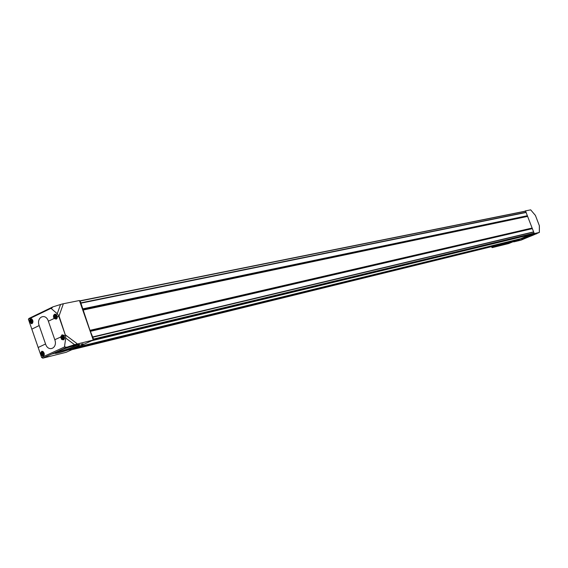 <?xml version="1.0" encoding="UTF-8"?>
<svg xmlns="http://www.w3.org/2000/svg" width="568" height="568" viewBox="0 0 568 568"><rect width="100%" height="100%" fill="white"/><g stroke="black" fill="none" stroke-linecap="round" stroke-linejoin="round"><path stroke-width="0.85" d="M42.763 358.159L66.094 352.316L93.251 340.04L79.421 300.522L62.672 303.887L63.19 304.285L59.037 315.957L58.525 315.503L65.583 335.766L65.71 338.074L64.468 346.991L41.627 357.471L42.763 358.159L66.832 347.204L74.564 344.684L65.71 338.074M525.272 211.168L524.087 211.41M513.82 241.869L521.041 240.136L539.366 232.433L533.906 233.682L513.82 241.869L513.578 241.237M533.906 233.682L93.159 339.785L532.954 233.746M531.066 234.208L520.891 238.666L78.277 346.807L520.891 238.666M519.379 239.036L518.236 239.746M516.745 240.108L515.382 240.796M48.358 321.168C45.61 312.57 36.004 317.221 39.164 325.549L45.554 343.988C48.252 352.565 57.964 348.141 54.798 339.714L48.358 321.168L54.137 318.485C53.023 316.454 53.278 314.999 54.897 314.125L56.63 314.8L57.425 316.958L58.809 316.312M62.672 303.887L60.549 304.483L57.24 313.742L58.525 315.503M57.24 313.742L51.021 308.332L28.4 319.237L41.627 357.471M31.751 318.911C33.264 320.643 33.349 322.212 31.993 323.618L31.716 323.717C29.16 322.51 28.812 320.828 30.665 318.655L31.751 318.911M63.907 335.589C64.972 337.392 64.83 338.805 63.488 339.834L61.663 339.486L60.606 337.08L62.033 334.815L63.907 335.589L65.299 334.957M42.976 351.493C44.574 353.239 44.694 354.801 43.338 356.171L43.118 356.25C40.463 355.128 40.03 353.459 41.805 351.244L42.976 351.493M539.373 232.383L539.373 225.752L535.404 215.4L530.675 209.855L525.187 210.948M28.4 319.237L29.011 318.421L52.81 306.905L51.34 308.58M60.549 304.483L52.81 306.905M64.127 348.518L66.278 347.907L64.127 348.518M80.961 344.435L83.063 343.832L80.961 344.435M52.086 353.992L54.237 353.381L52.086 353.992M68.984 349.852L71.085 349.256L68.984 349.852M58.49 351.166L56.779 352.004C47.826 356.69 75.345 348.397 79.321 345.23C82.978 342.774 66.442 347.467 58.49 351.166M93.251 340.04L74.564 344.684M64.468 346.991L66.832 347.204M51.021 308.332L51.589 307.884M76.623 344.066L76.865 343.484L76.673 344.038M65.583 335.766L59.037 315.957M54.137 318.485L56.275 319.145L57.425 316.958M79.591 301.004L80.187 300.997L89.971 330.335L93.521 339.082L93.081 339.558M521.381 238.993L522.375 238.659L521.381 238.993M526.877 237.644L527.864 237.31L526.877 237.644M530.207 235.4L531.201 235.067L530.207 235.4M535.645 234.08L536.632 233.746L535.645 234.08M525.918 237.168L522.177 238.879C520.146 240.221 535.432 234.57 535.61 233.917L525.918 237.168M513.806 241.833L513.451 241.755M530.675 209.84L535.397 215.421M539.351 225.73L539.323 232.376M92.754 337.058L533.643 231.95L534.126 233.114L533.799 233.405M79.996 300.827L525.57 211.111L533.643 231.95M62.622 303.916L63.19 304.285M62.856 338.471L63.659 338.102L63.715 336.93L62.97 336.128L62.168 336.504L62.111 337.669L62.856 338.471M55.664 317.796L56.459 317.42L56.516 316.248L55.778 315.453L54.982 315.836L54.926 317.008L55.664 317.796M42.699 354.83L43.48 354.467L43.53 353.317L42.806 352.522L42.025 352.884L41.968 354.034L42.699 354.83M31.432 322.283L32.206 321.907L32.255 320.75L31.538 319.969L30.764 320.345L30.707 321.495L31.432 322.283M62.111 337.669L63.048 337.456L63.105 336.284L62.168 336.504M63.048 337.456L63.651 338.109M30.707 321.495L31.652 321.296L31.709 320.153L30.764 320.345M31.652 321.296L32.206 321.9M42.934 352.664L42.025 352.884M42.962 352.692L42.905 353.807L41.968 354.034M42.905 353.807L43.48 354.432M55.941 315.623L54.982 315.836M55.92 315.638L55.863 316.809L54.926 317.008M55.863 316.809L56.445 317.427M525.258 237.438L532.152 234.825M524.626 237.708L532.805 234.605M522.162 238.887C522.695 239.171 534.85 234.584 535.418 233.895L535.446 233.86M56.644 352.075C64.049 350.442 71.135 347.999 77.915 344.733M56.502 352.146C64.007 350.484 71.192 347.999 78.064 344.705M55.366 352.913C55.089 354.347 74.557 348.042 78.604 345.408L79.428 344.606M52.753 353.729L53.207 353.573M81.614 344.172L82.026 344.031M64.738 348.269L65.292 348.077M496.553 245.419L496.695 245.795L492.2 247.463M496.475 245.44L495.985 245.561M491.27 246.718L492.051 247.499L496.567 245.688M512.861 241.414L513.003 241.783L496.695 245.795M505.513 243.849L506.116 243.651L505.513 243.849M501.239 244.9L501.849 244.701L501.239 244.9M503.447 244.318L504.668 243.913L503.447 244.318M513.003 241.783L508.637 243.558L492.257 247.612M513.429 241.783L513.252 241.322L512.954 241.656M503.383 244.403L504.214 244.062M503.525 244.297L504.469 243.991L503.525 244.297M39.164 325.549L31.787 329.163M54.798 339.714L60.606 337.08M45.554 343.988L38.134 347.51M65.213 347.048L64.546 346.551M76.865 343.484L65.718 335.148M513.465 241.791L513.28 241.315M93.521 339.082L534.126 233.114M92.861 337.214L533.714 232.035M74.72 348.411L518.264 239.739L74.713 348.418M76.19 347.751L519.358 239.291M91.682 340.75L530.817 234.619M93.429 339.401L534.055 233.306M72.647 349.348L516.724 240.363M80.187 300.997L525.727 211.204M80.841 302.858L526.138 212.269M80.855 302.985L526.145 212.347M80.855 303.049L526.145 212.389M80.869 303.184L526.153 212.46M82.85 308.836L527.402 215.719M82.892 309.099L527.416 215.868M82.85 309.83L527.367 216.301M82.892 310.092L527.388 216.451M89.971 330.335L531.854 228.102M90.106 330.555L531.939 228.222M90.575 331.052L532.259 228.499M90.703 331.272L532.351 228.627M92.691 336.945L533.6 231.886M92.797 337.101L533.671 231.978M92.655 340.31L530.966 234.463M78.398 344.819L79.321 344.599M78.49 345.088L79.705 344.797M77.326 347.24L519.415 239.142M73.776 348.837L516.781 240.214M64.404 338.84L63.616 339.43L61.635 337.953M61.479 337.278L62.594 335.084L63.616 335.283M63.559 339.153L62.295 338.926L61.5 337.477L62.274 335.454L63.531 335.674L64.326 337.122L63.559 339.153M57.155 318.229L56.381 318.762L54.443 317.292M54.279 316.532L55.437 314.409L56.473 314.644M56.36 318.471L54.599 317.64L54.308 315.957L55.082 314.786L56.843 315.609L57.134 317.292L56.36 318.471M44.063 355.398L43.459 355.767L41.627 354.595M41.336 353.374L42.422 351.493L42.969 351.493M43.381 355.504L42.153 355.27L41.372 353.836L42.117 351.848L43.353 352.082L44.134 353.516L43.381 355.504M32.632 322.986L32.142 323.227L30.352 322.035M30.083 320.75L31.212 318.939L31.865 318.989M32.113 322.943L30.892 322.731L30.118 321.31L30.857 319.308L32.078 319.521L32.852 320.941L32.113 322.943M492.051 247.499L496.368 245.731M71.788 349.739L515.453 240.782M79.96 300.827L525.57 211.111M63.14 334.964L62.594 335.084C60.499 334.509 62.508 341.439 63.616 339.43L64.134 339.309M55.998 314.296L55.437 314.409C53.427 313.5 54.982 320.515 56.381 318.762L56.892 318.655M42.813 351.4L42.422 351.493C40.371 350.917 42.401 357.762 43.459 355.767L43.913 355.653M31.659 318.847L31.212 318.939C29.181 318.293 31.041 325.201 32.142 323.227L32.525 323.149M78.341 344.662L78.604 345.408"/></g></svg>
